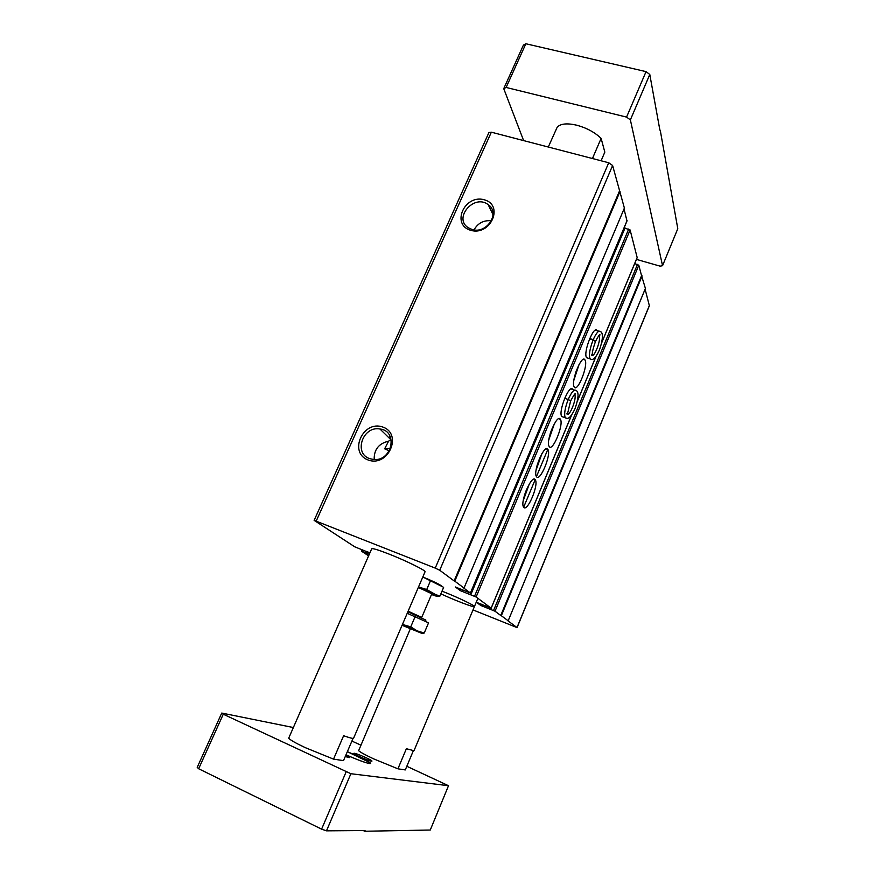 <?xml version="1.0" encoding="UTF-8"?>
<svg xmlns="http://www.w3.org/2000/svg" width="875" height="875" viewBox="0 0 875 875"><rect width="100%" height="100%" fill="white"/><g stroke="black" fill="none" stroke-linecap="round" stroke-linejoin="round"><path stroke-width="1.31" d="M374.183 459.506C373.953 449.586 378.755 443.483 388.587 441.175L390.873 439.698L379.947 429.002C398.595 430.927 392.066 461.891 373.384 459.452L369.72 458.631C353.227 453.338 362.928 425.622 379.947 429.002M389.266 450.855L384.639 448.82L388.587 441.175M368.145 459.988C348.162 452.692 363.027 419.727 382.845 427.066C403.014 434.022 388.183 467.6 368.145 459.988M470.673 230.311C450.833 224.634 464.625 194.053 484.302 199.784C504.317 205.166 490.58 236.261 470.673 230.311M369.873 552.934L354.736 546.809L314.125 520.352L488.939 132.519L491.345 132.191L608.727 162.761L612.609 165.495L624.389 208.075L464.023 588.033L463.367 587.77L470.455 593.042L455.35 586.983L460.436 590.691L461.07 589.192M314.125 520.352L435.236 568.105L439.72 570.248L454.125 580.913L619.38 191.275M454.125 580.913L454.781 581.175L620.036 191.45M454.781 581.175L464.023 588.033M624.017 208.939L626.959 220.883M634.703 263.561L638.805 265.234L641.561 275.702L500.752 615.475L495.009 611.22L480.823 605.489L476.405 602.284L491.192 608.202L476.12 597.002L460.436 590.691M470.345 594.606L624.498 228.036L630.109 229.95L637.164 257.523M536.495 476.689C539.897 482.366 551.556 454.541 547.925 449.487C544.841 442.947 532.689 471.33 536.386 476.514L536.495 476.689M572.731 389.495C569.647 383.195 558.13 411.184 561.673 416.434L563.434 417.102M597.078 330.619C594.081 324.647 583.297 351.509 586.37 357.35L588.208 358.236M523.72 507.259C527.264 512.466 538.923 484.958 535.336 479.905C532.284 473.288 519.837 501.692 523.523 506.975L523.72 507.259M549.15 446.414C552.409 452.572 564.069 424.419 560.394 419.344C557.288 412.902 545.42 441.284 549.117 446.37L549.15 446.414M574.087 386.75L574.208 386.969C577.434 393.137 588.656 364.842 584.97 359.92C581.919 353.784 570.773 381.194 574.087 386.75M641.561 275.702L645.411 288.422L508.178 620.791L507.62 620.572L517.07 627.605L473.014 609.919M500.752 615.475L501.331 615.716L642.13 275.877M501.331 615.716L508.178 620.791M645.105 289.188L649.37 305.736L517.07 627.605M368.605 555.822L361.364 551.097L366.756 553.306L367.413 551.797M369.25 554.356L366.756 553.306M440.88 593.852C455 600.447 474.458 607.852 474.414 606.572C475.377 605.85 459.255 598.03 444.773 592.255L442.028 591.161M389.572 554.28C378.569 549.97 372.608 548.144 371.7 548.778L288.706 738.161C289.931 739.834 295.433 742.984 305.222 747.622L333.528 759.128L343.613 735.733C349.869 737.931 353.194 738.763 353.577 738.238L425.053 571.78C426.344 570.773 406.58 560.984 389.572 554.28M471.997 229.436L468.508 227.861C452.791 218.498 474.064 193.452 488.184 204.63C500.752 212.8 486.664 234.5 471.997 229.436M474.02 229.873C477.914 223.092 483.722 220.062 491.422 220.773M575.302 373.789L576.319 370.694M573.836 380.384L579.053 364.503M550.102 434.033L551.808 429.089M548.778 439.972L554.433 423.598M524.519 495.064L526.695 489.048M523.228 500.697L529.32 483.897M537.042 465.555L539.788 457.811M536.069 470.192L541.931 453.589M523.622 140.591L503.738 88.648L506.133 87.445L626.566 117.097L630.372 119.886L662.55 265.705L660.133 266.164L636.442 259.394M601.103 160.781L604.822 152.13L601.125 138.381L592.823 157.631L594.092 158.955M548.286 147.022L557.189 127.225C560.536 123.648 567.055 122.97 576.756 125.202C586.622 127.892 594.748 132.289 601.125 138.381M624.323 227.303L625.122 228.003M353.052 738.402L343.503 760.627L333.528 759.128M410.331 628.819L358.63 750.684C360.238 752.216 365.345 754.983 373.942 758.997L397.928 768.819L406.383 748.705L413.984 750.739L477.881 598.314M413.306 750.816L405.289 769.923L397.928 768.819M363.278 830.55L364.722 831.25L430.27 830.025L448.514 785.717L406.82 766.281M293.377 727.541L221.747 713.059L197.214 767.364L198.658 768.753L321.595 829.15L326.484 830.834L365.028 830.539L364.722 831.25M659.892 130.134L649.786 74.484L630.372 119.886M662.55 265.705L677.786 228.692L660.242 130.222M198.658 768.753L223.267 714.219L350.897 773.719L448.514 785.717M321.595 829.15L346.106 771.925M326.484 830.834L350.897 773.719M360.97 745.216L351.903 741.059M221.747 713.059L223.267 714.219M503.738 88.648L523.414 45.095L525.853 43.75L646.045 71.63L649.786 74.484M506.133 87.445L525.853 43.75M626.566 117.097L646.045 71.63M346.008 754.786C359.986 760.933 368.2 763.842 370.661 763.503C370.464 762.53 366.373 760.167 358.389 756.427L347.353 751.658M345.275 756.514L349.016 757.608C350.328 757.717 349.289 756.886 345.866 755.125M366.034 757.684C357.558 753.955 353.489 752.588 353.817 753.572C355.666 755.202 369.119 760.977 371.569 761.195C372.87 761.217 371.022 760.047 366.034 757.684M390.458 448.372L384.639 448.82M346.019 754.764C359.614 761.02 374.03 765.702 369.688 762.519L347.342 751.68M442.083 586.327C440.136 584.609 433.716 581.492 422.822 576.964M422.811 576.997L443.067 587.016M430.445 580.814L426.716 589.52L418.523 586.972M443.614 587.42L439.95 596.05L435.575 594.562L426.716 589.52M437.467 596.433L439.95 596.05M408.122 611.188L421.739 617.4L431.812 593.797L418.327 587.431M431.495 594.53C438.408 597.045 439.611 597.056 435.105 594.552L418.502 587.027M402.073 625.275L421.903 633.391L402.434 624.444L410.747 626.85L417.134 630.853L424.222 633.03L428.553 622.847L407.225 613.298M407.87 611.778L425.884 620.102L425.348 621.348M410.747 626.85L415.144 616.569M424.222 633.03L422.33 633.456M589.575 338.866L593.097 339.959C589.739 348.852 588.722 355.141 590.045 358.827C591.587 359.68 594.267 361.528 599.539 349.705C604.1 336.262 602.219 332.052 600.567 331.702C598.861 329.963 596.411 332.609 593.228 339.631L595.503 341.337C598.664 335.53 600.13 333.462 599.922 335.103L598.927 335.453M589.717 338.537L593.228 339.631M595.438 341.491L593.097 339.959M564.681 398.322L568.203 399.492C564.944 408.089 563.948 414.159 565.217 417.692L566.825 418.305M564.823 397.983L570.686 400.783C574.208 394.428 575.816 392.175 575.52 394.034L574.492 394.341M574.361 394.461L574.656 394.559C577.248 398.114 569.067 418.261 566.825 413.809L567.558 413.602L570.62 400.947L568.203 399.492M316.236 520.997L491.345 132.191M435.236 568.105L608.727 162.761M439.72 570.248L612.609 165.495M470.411 592.987L627.08 220.598M462.022 591.445L462.7 589.837M470.094 594.672L624.072 228.627M470.783 594.759L625.034 227.981M474.534 596.258L628.72 229.009M476.12 597.002L630.109 229.95M491.148 608.158L571.397 415.45M577.358 401.144L595.809 356.836M601.661 342.781L637.262 257.283M480.823 605.489L481.381 604.177M535.336 479.905L533.619 479.248M482.3 606.178L482.88 604.778M523.666 507.194L535.172 479.664M536.452 476.613L547.848 449.356M560.383 419.344L558.655 418.753M489.913 609.241L490.438 607.972M490.623 608.048L490.142 609.208L490.645 608.059M490.602 609.35L491.083 608.191M493.544 610.531L637.503 264.37M495.009 611.22L638.805 265.234M517.005 627.528L649.381 305.484M362.173 551.348L362.786 549.948M365.673 552.748L366.297 551.348M366.483 553.131L367.117 551.677M367.555 553.678L368.233 552.125M595.448 341.502C593.163 348.195 592.113 352.603 592.309 354.725L591.577 354.922C593.83 359.242 601.65 339.062 599.069 335.639L598.828 335.562M561.728 416.522L565.217 417.692C566.759 418.611 569.483 420.547 574.973 408.745C579.753 395.15 577.905 391.234 576.22 390.633C574.405 388.795 571.78 391.639 568.345 399.153M470.455 593.042L627.08 220.763M470.312 594.606L624.498 228.036M491.192 608.202L571.528 415.286M577.292 401.417L595.93 356.672M601.595 343.055L637.262 257.425M361.364 551.097L361.998 549.642M488.184 204.63L493.041 214.769M583.286 359.384L584.97 359.92M546.164 448.875L547.925 449.487M389.933 436.012L389.069 437.938L389.933 436.012M420.033 632.209L420.733 632.198M586.567 357.711L590.045 358.827M595.438 330.116L598.938 331.198M571.025 388.927L574.536 390.086"/></g></svg>
